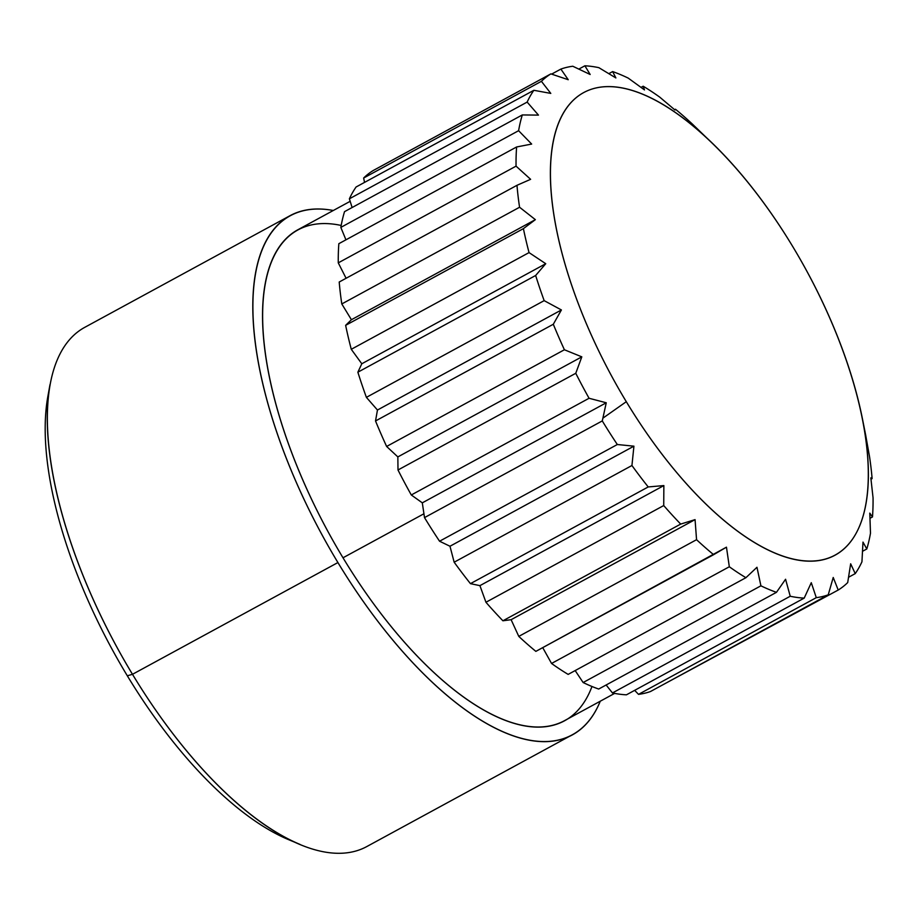 <?xml version="1.0" encoding="UTF-8"?>
<svg xmlns="http://www.w3.org/2000/svg" width="919" height="919" viewBox="0 0 919 919"><rect width="100%" height="100%" fill="white"/><g stroke="black" fill="none" stroke-linecap="round" stroke-linejoin="round"><path stroke-width="1.38" d="M48.983 390.885A284.695 119.861 61.5 0 0 127.316 675.787A284.695 119.861 61.5 0 0 294.333 841.907M49.971 384.693A295.436 124.387 61.5 0 0 132.485 674.305L127.316 675.787A284.695 119.861 -118.5 0 1 47.811 396.709L49.971 384.693M572.353 734.752L366.911 846.502A295.436 124.387 -118.5 0 1 132.485 674.305A295.436 124.387 61.5 0 0 300.065 844.435L288.796 839.736A284.695 119.861 -118.5 0 1 127.316 675.787L132.485 674.305L337.916 562.554A295.436 124.387 61.5 0 0 572.353 734.752A295.436 124.387 61.5 0 0 600.245 701.231A295.436 124.387 -118.5 0 1 337.916 562.554L132.485 674.305A295.436 124.387 -118.5 0 1 84.559 327.451L290.002 215.701A295.436 124.387 61.5 0 0 337.916 562.554A295.436 124.387 -118.5 0 1 333.298 210.497A295.436 124.387 61.5 0 0 290.002 215.701M341.179 225.454A279.319 117.609 61.5 0 0 343.005 557.787A279.319 117.609 61.5 0 0 591.974 686.482M614.65 693.385L564.645 720.588A279.319 117.609 -118.5 0 1 343.005 557.787L423.935 513.767L343.005 557.787A279.319 117.609 -118.5 0 1 297.699 229.853L350.173 201.318M373.114 170.578A295.436 124.387 61.5 0 0 363.637 178.022L364.544 182.399L363.637 178.022A295.436 124.387 -118.5 0 1 373.114 170.578L550.883 73.876L373.114 170.578M356.09 186.994A295.436 124.387 61.5 0 0 349.381 198.803L352.115 207.522L349.381 198.803A295.436 124.387 -118.5 0 1 356.09 186.994L533.859 90.292L356.09 186.994M344.533 211.646A295.436 124.387 61.5 0 0 340.834 227.395L345.935 239.825L340.834 227.395A295.436 124.387 -118.5 0 1 344.533 211.646L522.302 114.944L344.533 211.646M338.847 243.684A295.436 124.387 61.5 0 0 338.272 262.857L346.095 278.273L338.272 262.857A295.436 124.387 -118.5 0 1 338.847 243.684L516.616 146.971L338.847 243.684M339.214 282.018A295.436 124.387 61.5 0 0 341.799 303.948L351.414 319.72L345.636 325.337A295.436 124.387 61.5 0 0 351.276 349.3L361.799 363.763L357.87 372.195A295.436 124.387 61.5 0 0 366.394 397.353L377.456 410.023L375.526 420.959A295.436 124.387 61.5 0 0 386.623 446.462L397.847 456.915L397.996 469.988A295.436 124.387 61.5 0 0 411.298 494.973L422.303 502.842L424.509 517.615A295.436 124.387 61.5 0 0 439.558 541.222L449.977 546.242L454.158 562.21A295.436 124.387 61.5 0 0 470.448 583.645L479.913 585.644L485.944 602.267A295.436 124.387 61.5 0 0 502.911 620.784L511.113 619.693L518.787 636.396A295.436 124.387 61.5 0 0 535.857 651.376A295.436 124.387 -118.5 0 1 518.787 636.396L511.113 619.693L502.911 620.784A295.436 124.387 -118.5 0 1 485.944 602.267L479.913 585.644L470.448 583.645A295.436 124.387 -118.5 0 1 454.158 562.21L449.977 546.242L633.926 446.174L631.939 465.508L454.158 562.21L631.939 465.508A295.436 124.387 61.5 0 0 648.217 486.944L470.448 583.645L648.217 486.944L663.863 485.577L479.913 585.644L663.863 485.577L663.725 505.553L485.944 602.267L663.725 505.553A295.436 124.387 61.5 0 0 680.692 524.083L502.911 620.784L680.692 524.083L695.063 519.626L511.113 619.693L695.063 519.626L696.556 539.694L518.787 636.396L696.556 539.694A295.436 124.387 61.5 0 0 713.626 554.674L535.857 651.376L726.458 547.173L729.318 566.759L551.549 663.461A295.436 124.387 61.5 0 0 568.149 674.397A295.436 124.387 -118.5 0 1 551.549 663.461L542.727 647.642L551.549 663.461L729.318 566.759A295.436 124.387 61.5 0 0 745.918 577.695L568.149 674.397L745.918 577.695L756.969 567.276L760.909 585.817L583.128 682.53A295.436 124.387 61.5 0 0 598.683 689.043A295.436 124.387 -118.5 0 1 583.128 682.53L575.168 670.571L583.128 682.53L760.909 585.817A295.436 124.387 61.5 0 0 776.463 592.33L598.683 689.043L776.463 592.33L785.573 579.257L790.225 596.247L612.456 692.949A295.436 124.387 61.5 0 0 626.436 694.821A295.436 124.387 -118.5 0 1 612.456 692.949L606.126 684.988L612.456 692.949L790.225 596.247A295.436 124.387 61.5 0 0 804.205 598.108L626.436 694.821L804.205 598.108L811.282 582.692L816.29 597.66L638.521 694.362A295.436 124.387 61.5 0 0 650.457 691.536A295.436 124.387 -118.5 0 1 638.521 694.362L634.65 690.353L638.521 694.362L816.29 597.66A295.436 124.387 61.5 0 0 828.226 594.834L650.457 691.536L828.226 594.834L833.223 577.477L838.208 590.032L659.968 686.355L838.208 590.032A295.436 124.387 61.5 0 0 847.697 582.589L850.661 563.795L855.233 573.617L848.559 577.258L855.233 573.617A295.436 124.387 61.5 0 0 861.942 561.819L862.987 542.095L866.789 548.976L862.527 551.297L866.789 548.976A295.436 124.387 61.5 0 0 870.488 533.215L869.788 513.124L872.487 516.938L869.994 518.293L872.487 516.938A295.436 124.387 61.5 0 0 873.05 497.765L870.833 477.869L872.108 478.604L870.994 479.213L872.108 478.604A295.436 124.387 61.5 0 0 869.535 456.663L865.698 435.273L869.535 456.663A295.436 124.387 -118.5 0 1 872.108 478.604L870.833 477.869L873.05 497.765A295.436 124.387 -118.5 0 1 872.487 516.938L869.788 513.124L870.488 533.215A295.436 124.387 -118.5 0 1 866.789 548.976L862.987 542.095L861.942 561.819A295.436 124.387 -118.5 0 1 855.233 573.617L850.661 563.795L847.697 582.589A295.436 124.387 -118.5 0 1 838.208 590.032L833.223 577.477L828.226 594.834A295.436 124.387 -118.5 0 1 816.29 597.66L811.282 582.692L804.205 598.108A295.436 124.387 -118.5 0 1 790.225 596.247L785.573 579.257L776.463 592.33A295.436 124.387 -118.5 0 1 760.909 585.817L756.969 567.276L745.918 577.695A295.436 124.387 -118.5 0 1 729.318 566.759L726.458 547.173L713.626 554.674A295.436 124.387 -118.5 0 1 696.556 539.694L695.063 519.626L680.692 524.083A295.436 124.387 -118.5 0 1 663.725 505.553L663.863 485.577L648.217 486.944A295.436 124.387 -118.5 0 1 631.939 465.508L633.926 446.174L449.977 546.242L439.558 541.222L617.327 444.52L633.926 446.174L617.327 444.52A295.436 124.387 -118.5 0 1 602.278 420.913L424.509 517.615L422.303 502.842L411.298 494.973A295.436 124.387 -118.5 0 1 397.996 469.988L397.847 456.915L386.623 446.462A295.436 124.387 -118.5 0 1 375.526 420.959L377.456 410.023L366.394 397.353A295.436 124.387 -118.5 0 1 357.87 372.195L361.799 363.763L351.276 349.3A295.436 124.387 -118.5 0 1 345.636 325.337L351.414 319.72L341.799 303.948A295.436 124.387 -118.5 0 1 339.214 282.018L516.983 185.305L339.214 282.018M706.389 137.563L692.547 124.226A295.436 124.387 61.5 0 0 675.465 109.235L674.994 110.016L659.773 97.161A295.436 124.387 61.5 0 0 643.185 86.225L644.483 89.913L628.194 78.092A295.436 124.387 61.5 0 0 612.64 71.579L615.879 77.943L598.866 67.673A295.436 124.387 61.5 0 0 584.886 65.8L578.844 69.086L584.886 65.8L590.17 74.496L572.801 66.248A295.436 124.387 61.5 0 0 560.866 69.086L551.618 74.117L560.866 69.086L568.229 79.712L550.883 73.876A295.436 124.387 61.5 0 0 541.406 81.32L363.637 178.022L541.406 81.32L550.791 93.405L533.859 90.292A295.436 124.387 61.5 0 0 527.15 102.089L349.381 198.803L527.15 102.089L538.465 115.105L522.302 114.944A295.436 124.387 61.5 0 0 518.603 130.693L340.834 227.395L518.603 130.693L531.664 144.065L516.616 146.971A295.436 124.387 61.5 0 0 516.053 166.144L338.272 262.857L516.053 166.144L530.619 179.32L516.983 185.305A295.436 124.387 61.5 0 0 519.568 207.246L341.799 303.948L519.568 207.246L535.363 219.652L351.414 319.72L535.363 219.652L523.405 228.636L345.636 325.337L523.405 228.636A295.436 124.387 61.5 0 0 529.045 252.599L351.276 349.3L529.045 252.599L545.748 263.707L361.799 363.763L545.748 263.707L535.651 275.482L357.87 372.195L535.651 275.482A295.436 124.387 61.5 0 0 544.163 300.639L366.394 397.353L544.163 300.639L561.406 309.956L377.456 410.023L561.406 309.956L553.307 324.258L375.526 420.959L553.307 324.258A295.436 124.387 61.5 0 0 564.404 349.76L386.623 446.462L564.404 349.76L581.807 356.848L397.847 456.915L581.807 356.848L575.765 373.286L397.996 469.988L575.765 373.286A295.436 124.387 61.5 0 0 589.068 398.272L411.298 494.973L589.068 398.272L606.253 402.775L422.303 502.842L606.253 402.775L589.068 398.272A295.436 124.387 -118.5 0 1 575.765 373.286L581.807 356.848L564.404 349.76A295.436 124.387 -118.5 0 1 553.307 324.258L561.406 309.956L544.163 300.639A295.436 124.387 -118.5 0 1 535.651 275.482L545.748 263.707L529.045 252.599A295.436 124.387 -118.5 0 1 523.405 228.636L535.363 219.652L519.568 207.246A295.436 124.387 -118.5 0 1 516.983 185.305L530.619 179.32L516.053 166.144A295.436 124.387 -118.5 0 1 516.616 146.971L531.664 144.065L518.603 130.693A295.436 124.387 -118.5 0 1 522.302 114.944L538.465 115.105L527.15 102.089A295.436 124.387 -118.5 0 1 533.859 90.292L550.791 93.405L541.406 81.32A295.436 124.387 -118.5 0 1 550.883 73.876L568.229 79.712L560.866 69.086A295.436 124.387 -118.5 0 1 572.801 66.248L590.17 74.496L584.886 65.8A295.436 124.387 -118.5 0 1 598.866 67.673L615.879 77.943L612.64 71.579A295.436 124.387 -118.5 0 1 628.194 78.092L644.483 89.913L643.185 86.225A295.436 124.387 -118.5 0 1 659.773 97.161L674.994 110.016L675.465 109.235A295.436 124.387 -118.5 0 1 692.547 124.226L712.857 143.823A263.202 110.82 61.5 0 0 556.776 127.867A263.202 110.82 61.5 0 0 626.298 401.695L602.898 418.156L606.253 402.775L602.278 420.913L602.898 418.156L626.298 401.695A263.202 110.82 -118.5 0 1 573.755 99.815A263.202 110.82 -118.5 0 1 792.454 246.085A263.202 110.82 61.5 0 0 712.857 143.823M675.465 109.235L674.626 109.694L675.465 109.235M643.185 86.225L641.037 87.385L643.185 86.225M612.64 71.579L608.837 73.646L612.64 71.579M792.454 246.085A263.202 110.82 -118.5 0 1 844.998 547.965A263.202 110.82 -118.5 0 1 626.298 401.695A263.202 110.82 61.5 0 0 805.4 560.912A263.202 110.82 61.5 0 0 862.436 418.8A263.202 110.82 61.5 0 0 792.454 246.085M617.327 444.52L439.558 541.222A295.436 124.387 -118.5 0 1 424.509 517.615L602.278 420.913A295.436 124.387 61.5 0 0 617.327 444.52M865.847 435.951L862.436 418.8"/></g></svg>
